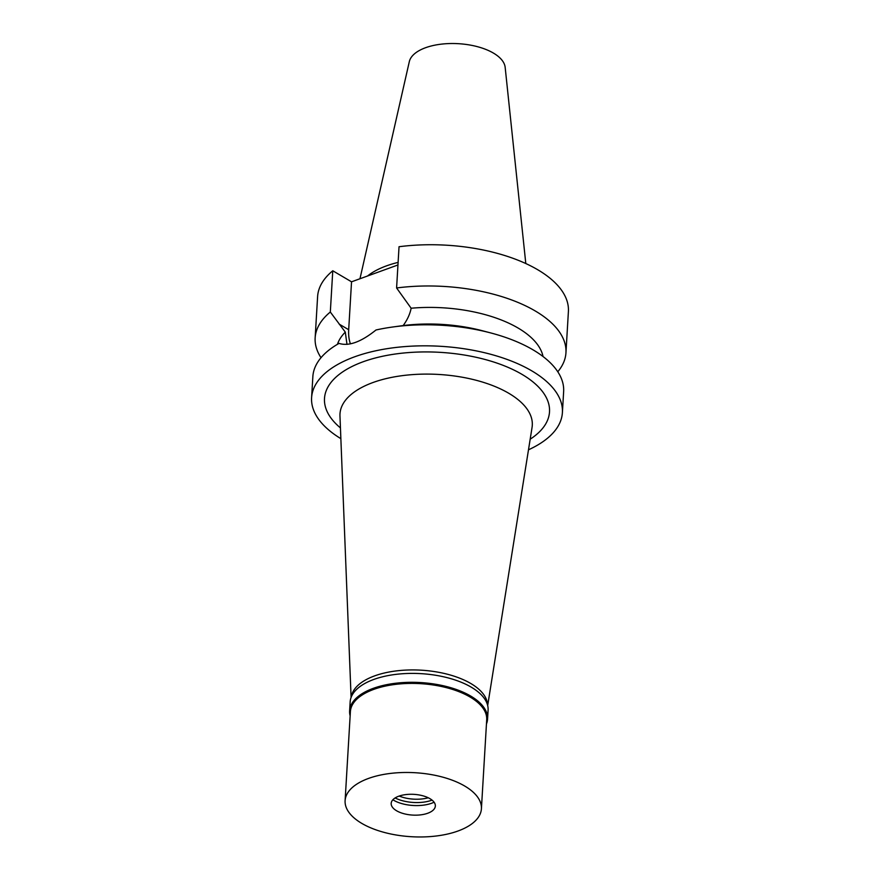 <?xml version="1.0" encoding="UTF-8"?>
<svg xmlns="http://www.w3.org/2000/svg" width="880" height="880" viewBox="0 0 880 880"><rect width="100%" height="100%" fill="white"/><g stroke="black" fill="none" stroke-linecap="round" stroke-linejoin="round"><path stroke-width="1.32" d="M525.8 263.538L505.164 67.364A48.158 22.605 -176.6 0 0 493.427 53.086A48.158 22.605 -176.6 0 0 442.684 44A48.158 22.605 -176.6 0 0 409.31 61.666L359.964 278.751M398.112 262.394A86.702 40.711 -176.6 0 0 367.543 276.001M351.329 696.85A68.277 32.054 3.4 0 1 397.661 670.747A68.277 32.054 3.4 0 1 470.8 683.507A68.277 32.054 3.4 0 1 487.52 704.946M351.098 697.455L339.966 415.998A96.316 45.221 -176.6 0 1 401.61 375.738A96.316 45.221 -176.6 0 1 508.728 393.25A96.316 45.221 3.4 0 1 532.059 427.416L487.685 705.562M530.178 439.197L530.618 438.911A112.706 52.91 -176.6 0 0 521.939 374.33A112.706 52.91 -176.6 0 0 371.217 359.128A112.706 52.91 -176.6 0 0 340.043 427.581L340.439 427.922M340.868 438.658A125.62 58.971 3.4 0 1 311.597 397.716A125.62 58.971 3.4 0 1 394.702 347.611A125.62 58.971 3.4 0 1 531.674 370.799A125.62 58.971 3.4 0 1 562.397 412.61A125.62 58.971 3.4 0 1 528.484 449.801M562.397 412.61L563.64 391.589A125.62 58.971 -176.6 0 0 532.917 349.778A125.62 58.971 -176.6 0 0 490.336 332.827A125.62 58.971 -176.6 0 0 392.601 327.019A125.62 58.971 -176.6 0 0 376.002 329.989C361.075 342.001 348.755 346.478 339.053 343.398A125.62 58.971 -176.6 0 0 312.851 376.684L311.597 397.716M399.586 326.062L403.183 325.578A103.774 48.719 3.4 0 1 481.932 330.627L490.336 332.827M321.013 357.687A125.62 58.971 3.4 0 1 315.15 337.865A125.62 58.971 3.4 0 1 330.319 312.026L345.301 332.123L346.984 344.377M350.405 343.849A43.967 28.578 120.4 0 1 348.689 329.714L351.538 281.809L332.772 270.776L330.319 312.026M403.183 325.578C407.396 319.715 410.047 313.94 411.136 308.231L396.594 287.969L399.036 246.73A125.62 58.971 -176.6 0 1 568.403 311.52L565.95 352.759A125.62 58.971 3.4 0 1 557.788 371.756M345.301 332.123A103.774 48.719 -176.6 0 0 337.447 344.311M332.772 270.776A125.62 58.971 -176.6 0 0 317.603 296.615L315.15 337.865M397.958 264.968L351.538 281.809M543.048 356.532A103.774 48.719 -176.6 0 0 411.136 308.231M396.594 287.969A125.62 58.971 3.4 0 1 565.95 352.759M350.141 715.858A69.091 32.439 3.4 0 1 349.624 710.842A69.091 32.439 3.4 0 1 395.329 683.287A69.091 32.439 3.4 0 1 470.668 696.036A69.091 32.439 3.4 0 1 487.564 719.037A69.091 32.439 3.4 0 1 486.453 723.965M481.415 808.764L486.706 719.708A68.277 32.054 -176.6 0 0 470.008 696.982A68.277 32.054 -176.6 0 0 395.56 684.376A68.277 32.054 -176.6 0 0 350.394 711.612L345.103 800.668A68.277 32.054 3.4 0 1 390.269 773.443A68.277 32.054 3.4 0 1 464.717 786.038A68.277 32.054 3.4 0 1 481.415 808.764A68.277 32.054 3.4 0 1 436.249 836A68.277 32.054 3.4 0 1 361.801 823.394A68.277 32.054 3.4 0 1 345.103 800.668M487.564 719.037L488.092 710.127A69.091 32.439 -176.6 0 0 471.196 687.137A69.091 32.439 -176.6 0 0 395.857 674.377A69.091 32.439 -176.6 0 0 350.152 701.932L349.624 710.842M399.201 796.048A24.574 11.539 -176.6 0 0 428.252 797.775M432.058 800.129A27.038 12.694 3.4 0 1 395.131 797.94M392.876 799.777A27.038 12.694 -176.6 0 0 393.591 800.217A27.038 12.694 -176.6 0 0 434.093 802.219M396.583 810.766A22.121 10.384 -176.6 0 0 418.649 815.056A22.121 10.384 -176.6 0 0 434.808 808.016A22.121 10.384 -176.6 0 0 429.935 798.666A22.121 10.384 -176.6 0 0 403.821 794.882A22.121 10.384 -176.6 0 0 391.479 805.442A22.121 10.384 -176.6 0 0 396.583 810.766M339.152 324.104L348.689 329.714M400.125 325.985L392.601 327.019"/></g></svg>
